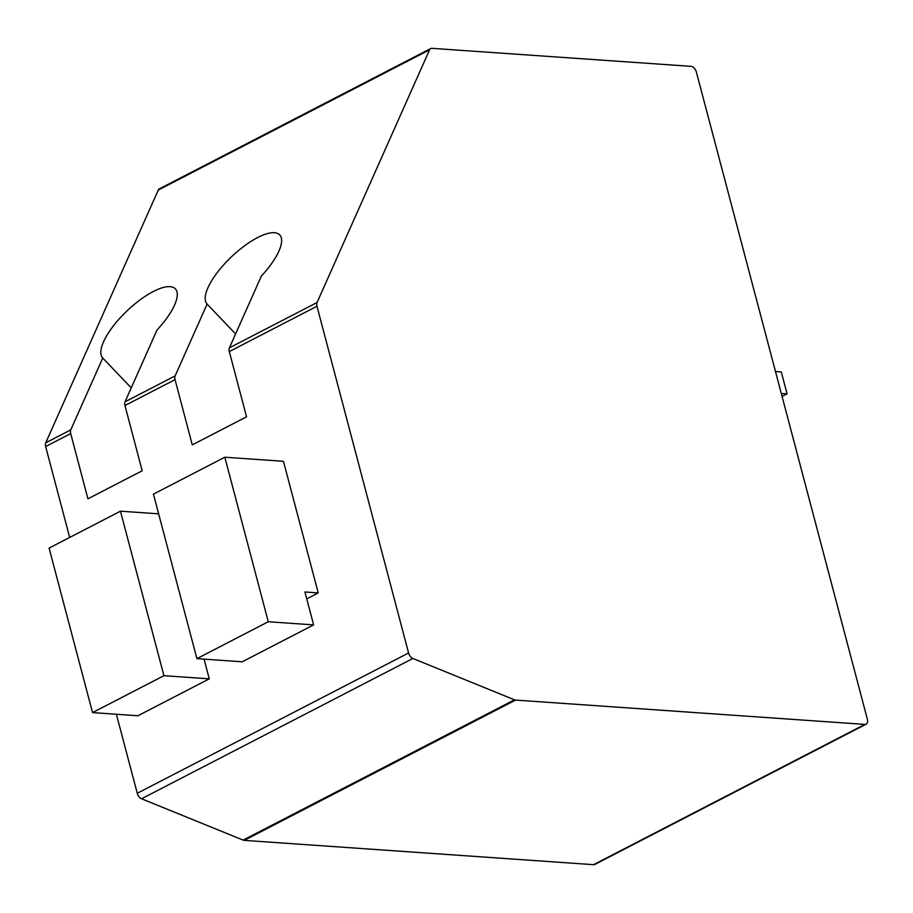 <?xml version="1.0" encoding="UTF-8"?>
<svg xmlns="http://www.w3.org/2000/svg" width="913" height="913" viewBox="0 0 913 913"><rect width="100%" height="100%" fill="white"/><g stroke="black" fill="none" stroke-linecap="round" stroke-linejoin="round"><path stroke-width="1.37" d="M429.578 49.793L158.257 190.075A5.9 3.572 -117.3 0 1 159.364 188.843L430.685 48.56A5.9 3.572 62.7 0 0 429.578 49.793L317.062 302.523A5.9 3.572 62.7 0 0 316.971 306.254L408.579 652.989A5.9 3.572 62.7 0 0 412.87 658.478L514.476 699.826L243.155 840.108A5.9 3.572 62.7 0 0 244.228 840.371L593.576 864.679A5.9 3.572 -117.3 0 0 594.831 864.44L866.152 724.157A5.9 3.572 62.7 0 0 867.35 719.182L696.379 72.104A5.9 3.572 62.7 0 0 691.027 66.352L431.952 48.321A5.9 3.572 62.7 0 0 430.685 48.56M158.257 190.075L45.741 442.805A5.9 3.572 -117.3 0 0 45.65 446.537L69.673 537.437M116.385 714.263L137.258 793.271L408.579 652.989M243.155 840.108L141.549 798.772A5.9 3.572 -117.3 0 1 137.258 793.271M514.476 699.826A5.9 3.572 -117.3 0 0 515.548 700.088L864.885 724.397A5.9 3.572 62.7 0 0 866.152 724.157M316.971 306.254L229.311 351.573L246.544 416.807L192.289 444.871L175.045 379.625L124.955 405.532L142.2 470.766L87.933 498.818L70.7 433.584A5.9 3.572 -117.3 0 1 70.78 429.852L102.758 358.033L131.244 387.899M306.745 598.848L318.226 592.914L283.452 461.305L224.815 457.219L268.285 621.742L313.627 624.891L304.931 591.989L318.226 592.914M224.815 457.219L153.441 494.127L196.9 658.638L242.242 661.799L313.627 624.891M196.9 658.638L268.285 621.742M102.758 358.033A50.147 17.393 -43.6 0 1 127.055 310.842A50.147 17.393 -43.6 0 1 175.342 288.828A50.147 17.393 -43.6 0 1 157.025 329.981L125.047 401.8A5.9 3.572 -117.3 0 0 124.955 405.532M175.045 379.625A5.9 3.572 -117.3 0 1 175.136 375.894L207.114 304.075A50.147 17.393 -43.6 0 1 231.411 256.884A50.147 17.393 -43.6 0 1 279.698 234.869A50.147 17.393 -43.6 0 1 261.38 276.023L229.403 347.842A5.9 3.572 -117.3 0 0 229.311 351.573M207.114 304.075L235.588 333.941M158.645 513.836L120.459 511.177L49.085 548.085L92.544 712.596L137.897 715.758L209.271 678.85L204.067 659.14M92.544 712.596L163.929 675.688L209.271 678.85M120.459 511.177L163.929 675.688M781.288 393.457L787.086 393.857L781.288 371.922L775.491 371.523M782.076 396.447L787.086 393.857M864.885 724.397L593.576 864.679M515.548 700.088L244.228 840.371M141.549 798.772L412.87 658.478M70.7 433.584L45.65 446.537M70.78 429.852L45.741 442.805M317.062 302.523L229.403 347.842M175.136 375.894L125.047 401.8"/></g></svg>
